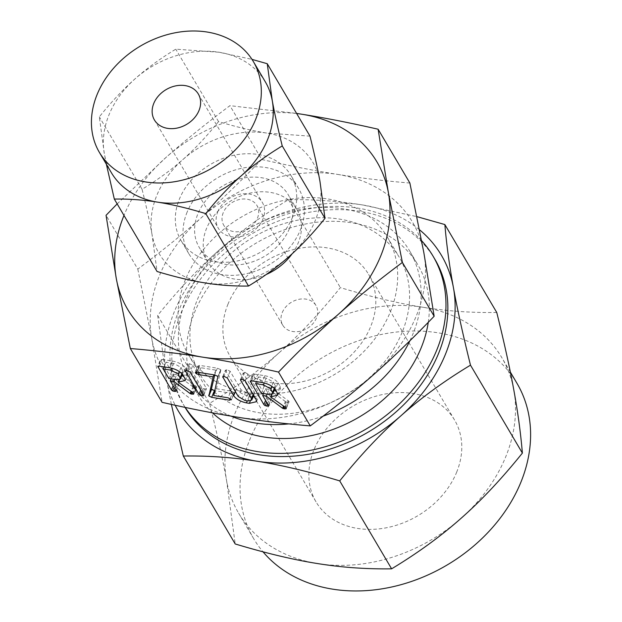 <?xml version="1.0" encoding="UTF-8"?>
<svg xmlns="http://www.w3.org/2000/svg" width="622" height="622" viewBox="0 0 622 622"><rect width="100%" height="100%" fill="white"/><g stroke="black" fill="none" stroke-linecap="round" stroke-linejoin="round"><path stroke-width="0.47" stroke-dasharray="3.11 2.33" d="M292.597 217.016A63.856 50.545 149.4 0 1 238.039 260.797A63.856 50.545 149.4 0 1 181.018 240.481A63.856 50.545 149.4 0 1 179.424 199.017A63.856 50.545 149.4 0 1 233.981 155.243A63.856 50.545 149.4 0 1 291.003 175.56A63.856 50.545 149.4 0 1 292.597 217.016M187.136 212.079A63.856 50.545 -30.6 0 0 188.723 253.535A63.856 50.545 -30.6 0 0 245.744 273.859A63.856 50.545 -30.6 0 0 300.309 230.078A63.856 50.545 -30.6 0 0 298.715 188.621A63.856 50.545 -30.6 0 0 241.694 168.298A63.856 50.545 -30.6 0 0 187.136 212.079M289.533 228.36A51.696 40.92 -30.6 0 0 288.243 194.795A51.696 40.92 -30.6 0 0 242.075 178.351A51.696 40.92 -30.6 0 0 197.905 213.789A51.696 40.92 -30.6 0 0 199.195 247.354A51.696 40.92 -30.6 0 0 245.363 263.806A51.696 40.92 -30.6 0 0 289.533 228.36M309.997 136.14L266.752 133.069C252.641 130.853 236.57 127.028 218.54 121.593C206.52 136.537 194.6 149.218 182.79 159.636C170.996 170.117 157.42 179.999 142.073 189.275C146.427 206.823 149.754 221.922 152.048 234.587A89.381 70.745 149.4 0 1 156.806 195.425A89.381 70.745 149.4 0 1 182.79 159.636A89.381 70.745 149.4 0 1 266.752 133.069A89.381 70.745 149.4 0 1 319.972 181.453A89.381 70.745 149.4 0 1 315.214 220.616A89.381 70.745 149.4 0 1 289.23 256.396A89.381 70.745 149.4 0 1 205.276 282.963A89.381 70.745 149.4 0 1 152.048 234.587L157.063 271.495M292.13 253.792A51.696 40.92 -30.6 0 0 298.171 243A51.696 40.92 -30.6 0 0 296.881 209.435A51.696 40.92 -30.6 0 0 250.713 192.983A51.696 40.92 -30.6 0 0 206.543 228.429A51.696 40.92 -30.6 0 0 207.834 261.994A51.696 40.92 -30.6 0 0 266.27 274.481M296.647 113.523A144.809 114.619 -30.6 0 0 166.128 157.327A144.809 114.619 -30.6 0 0 124.035 215.305A144.809 114.619 -30.6 0 0 123.98 215.437M106.362 164.2L104.34 153.758L99.326 116.85C111.354 101.907 123.273 89.226 135.083 78.807C146.878 68.327 160.445 58.452 175.793 49.177L219.045 52.24L252.003 59.385M142.073 189.275L99.326 116.85M218.54 121.593L175.793 49.177M117.169 203.899L166.128 157.327C185.162 140.448 206.434 123.226 229.938 105.662L296.585 113.414M265.275 81.762A89.381 70.745 -30.6 0 0 219.045 52.24A89.381 70.745 -30.6 0 0 135.083 78.807A89.381 70.745 -30.6 0 0 109.099 114.596A89.381 70.745 -30.6 0 0 104.34 153.758A89.381 70.745 -30.6 0 0 111.33 172.628M409.875 183.031C384.621 180.948 360.55 178.071 337.653 174.409C314.88 170.809 289.564 165.833 261.699 159.473L229.938 105.662M261.699 159.473C240.792 181.212 220.763 200.541 201.621 217.451C182.588 234.331 161.316 251.552 137.812 269.116L106.051 215.313M137.812 269.116L151.815 338.881L162.093 402.325M337.653 174.409A144.809 114.619 149.4 0 1 423.877 252.796A144.809 114.619 149.4 0 1 416.172 316.248A144.809 114.619 149.4 0 1 374.079 374.226A144.809 114.619 149.4 0 1 238.047 417.269A144.809 114.619 149.4 0 1 151.815 338.881A144.809 114.619 149.4 0 1 159.527 275.437A144.809 114.619 149.4 0 1 201.621 217.451A144.809 114.619 149.4 0 1 337.653 174.409M185.449 279.558A115.56 91.465 -30.6 0 0 188.334 354.579A115.56 91.465 -30.6 0 0 291.516 391.347A115.56 91.465 -30.6 0 0 390.243 312.12A115.56 91.465 -30.6 0 0 387.366 237.099A115.56 91.465 -30.6 0 0 284.176 200.331A115.56 91.465 -30.6 0 0 185.449 279.558M217.762 211.791A25.502 20.184 149.4 0 1 239.548 194.305A25.502 20.184 149.4 0 1 262.321 202.422A25.502 20.184 149.4 0 1 262.958 218.983A25.502 20.184 149.4 0 1 241.173 236.461A25.502 20.184 149.4 0 1 218.4 228.352A25.502 20.184 149.4 0 1 217.762 211.791M402.146 332.28A115.56 91.465 149.4 0 1 303.412 411.5A115.56 91.465 149.4 0 1 200.23 374.732A115.56 91.465 149.4 0 1 197.345 299.711A115.56 91.465 149.4 0 1 296.072 220.491A115.56 91.465 149.4 0 1 399.262 257.259A115.56 91.465 149.4 0 1 402.146 332.28M223.251 212.662A19.305 15.286 -30.6 0 0 223.733 225.203A19.305 15.286 -30.6 0 0 240.971 231.345A19.305 15.286 -30.6 0 0 257.469 218.104A19.305 15.286 -30.6 0 0 256.987 205.571A19.305 15.286 -30.6 0 0 239.75 199.429A19.305 15.286 -30.6 0 0 223.251 212.662M231.112 416.141A127.72 101.091 149.4 0 1 189.757 380.913A127.72 101.091 149.4 0 1 186.569 298A127.72 101.091 149.4 0 1 295.691 210.438A127.72 101.091 149.4 0 1 409.727 251.078A127.72 101.091 149.4 0 1 412.915 333.991A127.72 101.091 149.4 0 1 409.89 340.786M323.176 416.102A127.72 101.091 149.4 0 1 288.795 423.893M282.233 312.594A19.305 15.286 149.4 0 1 298.731 299.361A19.305 15.286 149.4 0 1 315.976 305.503A19.305 15.286 149.4 0 1 316.45 318.036A19.305 15.286 149.4 0 1 299.959 331.277A19.305 15.286 149.4 0 1 282.715 325.135A19.305 15.286 149.4 0 1 282.233 312.594M428.263 322.32A127.72 101.091 -30.6 0 0 417.937 264.988A127.72 101.091 -30.6 0 0 303.901 224.348A127.72 101.091 -30.6 0 0 194.779 311.91A127.72 101.091 -30.6 0 0 197.967 394.822A127.72 101.091 -30.6 0 0 212.452 412.837M228.056 303.979A80.448 63.677 -30.6 0 0 230.062 356.212A80.448 63.677 -30.6 0 0 301.903 381.807A80.448 63.677 -30.6 0 0 370.634 326.651A80.448 63.677 -30.6 0 0 368.628 274.426A80.448 63.677 -30.6 0 0 296.787 248.823A80.448 63.677 -30.6 0 0 228.056 303.979M421.638 240.753A145.214 114.938 -30.6 0 0 291.92 212.708A145.214 114.938 -30.6 0 0 179.276 309.445A145.214 114.938 -30.6 0 0 182.899 403.717A145.214 114.938 -30.6 0 0 185.2 407.41M456.61 472.316A80.448 63.677 -30.6 0 0 454.604 420.091A80.448 63.677 -30.6 0 0 382.763 394.488A80.448 63.677 -30.6 0 0 314.032 449.644A80.448 63.677 -30.6 0 0 316.038 501.876A80.448 63.677 -30.6 0 0 387.879 527.472A80.448 63.677 -30.6 0 0 456.61 472.316M279.208 352.666C259.133 370.51 235.925 387.405 209.575 403.351C217.024 433.34 222.707 459.176 226.633 480.837A152.856 120.987 149.4 0 1 234.774 413.863A152.856 120.987 149.4 0 1 279.208 352.666A152.856 120.987 149.4 0 1 422.797 307.229C398.78 303.458 371.295 296.919 340.351 287.613C319.817 313.154 299.431 334.838 279.208 352.666M185.061 407.379A145.214 114.938 149.4 0 1 184.788 406.912A145.214 114.938 149.4 0 1 181.165 312.641A145.214 114.938 149.4 0 1 305.231 213.082A145.214 114.938 149.4 0 1 434.895 259.288M171.361 404.409L166.253 378.534L157.677 315.416C178.211 289.875 198.597 268.191 218.82 250.363A152.856 120.987 -30.6 0 0 174.393 311.568A152.856 120.987 -30.6 0 0 166.253 378.534A152.856 120.987 -30.6 0 0 175.171 405.249M218.82 250.363C238.895 232.519 262.103 215.624 288.445 199.678C313.566 199.289 338.22 201.038 362.408 204.926A152.856 120.987 -30.6 0 0 218.82 250.363M157.677 315.416L209.575 403.351M288.445 199.678L340.351 287.613M516.96 383.284A152.856 120.987 -30.6 0 0 380.47 334.644A152.856 120.987 -30.6 0 0 249.873 439.443A152.856 120.987 -30.6 0 0 253.683 538.683A152.856 120.987 -30.6 0 0 263.013 551.823M496.753 312.477C471.639 312.874 446.985 311.124 422.797 307.229A152.856 120.987 149.4 0 1 501.861 357.704A152.856 120.987 149.4 0 1 513.811 389.971A152.856 120.987 149.4 0 1 505.678 456.945A152.856 120.987 149.4 0 1 461.244 518.149A152.856 120.987 149.4 0 1 317.655 563.579A152.856 120.987 149.4 0 1 238.591 513.103A152.856 120.987 149.4 0 1 226.633 480.837L235.209 543.962M419.523 229.775A152.856 120.987 -30.6 0 0 362.408 204.926L416.911 216.643M274.302 390.204L273.307 390.072L271.503 394.449M273.307 390.072L274.077 390.188L271.309 396.937M274.077 390.188L289.02 401.415L286.252 408.156M285.055 407.122L287.061 402.224L288.717 402.17L289.02 401.415L286.26 408.164M287.061 402.224L285.996 401.929L284.137 406.446M285.996 401.929L285.374 401.54L283.539 406.003M285.374 401.54L269.069 389.395L267.133 394.107M269.069 389.395L265.462 388.82L263.526 393.539M265.462 388.82L271.215 398.562L268.447 405.311M267.561 403.818L269.373 399.41L271.013 399.386L271.215 398.562L268.517 405.474M269.373 399.41L267.895 398.935L266.574 402.146M267.895 398.935L266.644 397.87L265.578 400.451M266.644 397.87L253.138 374.988L250.759 380.773M251.692 380.843L254.46 374.094L253.138 374.988L252.975 374.312L250.207 381.061M254.46 374.094L264.785 375.735L262.017 382.483M264.785 375.735C270.803 376.885 275.219 379.241 278.034 382.794L275.266 389.535M278.034 382.794L280.048 386.208L277.28 392.948M280.048 386.208L280.421 388.486L275.717 390.313M266.2 378.122L258.418 376.885L264.055 386.433L271.837 387.669L275.694 386.822L273.439 382.063L266.2 378.122L264.233 382.934M258.418 376.885L256.482 381.605M264.055 386.433L261.287 393.182M273.439 382.063L271.736 386.215M275.453 385.477L274.302 388.283M271.837 387.669L269.077 394.418M253.131 396.727L249.173 396.121C243.249 394.846 239.003 392.466 236.43 388.999L225.529 370.518L226.812 369.623L230.124 371.256L241.056 389.776L247.743 393.726L250.72 394.2L254.53 393.322L254.258 391.876L243.326 373.355L244.617 372.454L247.921 374.079L245.154 380.827M247.921 374.079L258.822 392.56L256.062 399.308M258.822 392.56L259.218 394.954L254.592 396.828M252.12 396.587L250.324 400.98M249.173 396.121L247.237 400.832M236.43 388.999L235.373 391.588M222.692 376.792L225.459 370.051L223.111 376.403M226.812 369.623L224.052 376.364M230.124 371.256L227.357 378.005M241.056 389.776L238.288 396.525M247.743 393.726L244.975 400.475M250.72 394.2L247.953 400.949M254.258 391.876L253.201 394.465M240.496 379.614L243.264 372.866L240.916 379.226M244.617 372.454L241.849 379.195M214.753 374.965L215.896 370.121L200.929 367.742L198.161 366.226L199.522 365.355L217.373 368.193L220.701 369.662L218.05 376.901M220.818 370.16L218.058 376.854M220.779 370.214L216.472 388.758L213.704 395.506M216.472 388.758L230.863 391.044L228.095 397.792M230.863 391.044L234.199 392.661L231.438 399.402M230.194 398.492L232.27 393.431L234.199 392.661L231.47 399.814M232.27 393.431L214.831 390.663M211.534 388.563L208.697 395.483M215.896 370.121L213.96 374.841M200.929 367.742L198.993 372.461M199.203 367.159L197.143 372.166M195.37 372.454L198.138 365.713L195.751 372.104M199.522 365.355L196.754 372.104M217.373 368.193L214.606 374.942M220.701 369.662L217.933 376.411M220.841 369.997L218.073 376.738M192.804 365.324L206.348 388.276L206.123 389.077L203.021 388.618L201.761 387.545L188.209 364.593L189.492 363.683L192.804 365.324L190.037 372.065M203.643 395.133L206.348 388.276L203.588 395.024M204.49 389.092L202.686 393.501M203.021 388.618L201.699 391.829M201.761 387.545L200.696 390.134M185.379 370.852L188.139 364.103L185.799 370.463M189.492 363.683L186.732 370.432M181.865 375.509L180.862 375.369L179.066 379.754M180.862 375.369L181.64 375.494L178.872 382.235M181.64 375.494L196.583 386.713L193.815 393.462L196.28 387.467L194.624 387.522L192.618 392.42M196.583 386.713L196.28 387.467L196.583 386.713M194.624 387.522L193.551 387.226L191.7 391.743M193.551 387.226L192.937 386.837L191.102 391.3M192.937 386.837L176.632 374.693L174.696 379.412M176.632 374.693L173.025 374.125L171.089 378.837M173.025 374.125L178.771 383.86L176.01 390.608M175.124 389.115L176.936 384.707L178.576 384.684L178.771 383.86L176.08 390.772M176.936 384.707L175.458 384.233L174.137 387.444M175.458 384.233L174.199 383.168L173.141 385.757M174.199 383.168L160.694 360.286L158.322 366.078M159.255 366.14L162.023 359.392L160.694 360.286L160.53 359.609L157.77 366.358M162.023 359.392L172.348 361.04L169.581 367.781M172.348 361.04C178.366 362.191 182.782 364.539 185.589 368.092L182.829 374.841M185.589 368.092L187.611 371.505L184.843 378.254M187.611 371.505L187.984 373.783L183.28 375.61M173.763 363.427L165.981 362.191L171.618 371.738L179.4 372.975L183.257 372.119L181.002 367.361L173.763 363.427L171.796 368.24M165.981 362.191L164.045 366.902M171.618 371.738L168.85 378.479M181.002 367.361L179.299 371.513M183.016 370.774L181.865 373.581M179.4 372.975L176.632 379.723M288.266 400.7L285.498 407.449M195.821 386.005L193.061 392.754M188.723 253.535L181.018 240.481M298.715 188.621L291.003 175.56M207.834 261.994L199.195 247.354M296.881 209.435L288.243 194.795M198.34 94.023L262.321 202.422M154.411 119.953L218.4 228.352M188.334 354.579L200.23 374.732M387.366 237.099L399.262 257.259M315.976 305.503L256.987 205.571M282.715 325.135L223.733 225.203M189.757 380.913L197.967 394.822M409.727 251.078L417.937 264.988M454.604 420.091L368.628 274.426M316.038 501.876L230.062 356.212M184.788 406.912L182.899 403.717M510.367 372.111L501.861 357.704M253.683 538.683L238.591 513.103M286.291 408.53L289.059 401.781M268.51 405.832L271.278 399.083M277.653 395.234L280.421 388.486M274.838 388.905L275.694 386.822M256.451 401.695L259.218 394.954M253.706 395.328L254.53 393.322M203.627 395.53L206.395 388.781M193.854 393.827L196.622 387.086M176.073 391.129L178.841 384.38M185.216 380.532L187.984 373.783M182.401 374.211L183.257 372.119"/><path stroke-width="0.93" d="M185.799 370.463L185.442 371.342L186.732 370.432L190.037 372.065L203.588 395.024L203.355 395.825L200.253 395.367L198.993 394.294L185.379 370.852M203.588 395.024L203.355 395.825L203.643 395.133M231.438 399.402L229.502 400.179L211.651 397.341L208.891 395.965L213.128 376.87L198.161 374.491L195.394 372.967L196.754 372.104L214.606 374.942L217.933 376.411L213.704 395.506L228.095 397.792L231.47 399.814M195.751 372.104L195.394 372.967L195.37 372.454M223.111 376.403L222.762 377.266L224.052 376.364L227.357 378.005L238.288 396.525L244.975 400.475L247.953 400.949L251.762 400.063L251.49 398.624L240.558 380.104L241.849 379.195L245.154 380.827L256.062 399.308L256.451 401.695L249.352 403.336L246.405 402.869C240.481 401.587 236.236 399.215 233.67 395.748L222.692 376.792M240.916 379.226L240.558 380.104L240.496 379.614M250.759 380.773L250.371 381.737L251.692 380.843L262.017 382.483C268.035 383.634 272.452 385.99 275.266 389.535L277.28 392.948L277.653 395.234L270.539 396.813L285.498 407.449L286.252 408.156L285.949 408.911L282.606 408.281L266.302 396.144L262.694 395.569L268.447 405.311L268.245 406.135L265.127 405.676L263.876 404.619L250.207 381.061M286.252 408.156L285.949 408.911L286.26 408.164M268.447 405.311L268.245 406.135L268.517 405.474M130.332 348.522L162.093 402.325C189.858 408.67 215.173 413.653 238.047 417.269C260.836 420.915 284.915 423.784 310.269 425.891L278.508 372.08C250.744 365.736 225.428 360.76 202.554 357.137C179.766 353.498 155.687 350.621 130.332 348.522L116.33 278.757A144.809 114.619 -30.6 0 0 202.554 357.137A144.809 114.619 -30.6 0 0 338.586 314.094A144.809 114.619 -30.6 0 0 380.68 256.116A144.809 114.619 -30.6 0 0 388.385 192.665A144.809 114.619 -30.6 0 0 302.16 114.285A144.809 114.619 -30.6 0 0 296.647 113.523M158.322 366.078L157.934 367.034L159.255 366.14L169.581 367.781C175.598 368.939 180.015 371.287 182.829 374.841L184.843 378.254L185.216 380.532L178.102 382.118L193.061 392.754L193.815 393.462L193.512 394.216L190.169 393.586L173.865 381.442L170.257 380.866L176.01 390.608L175.808 391.432L172.691 390.981L171.439 389.916L157.77 366.358M193.815 393.462L193.512 394.216L193.823 393.469M176.01 390.608L175.808 391.432L176.08 390.772M266.27 274.481A51.696 40.92 -30.6 0 0 292.13 253.792M114.316 199.071L157.063 271.495C175.109 276.922 191.179 280.747 205.276 282.963C219.418 285.241 233.833 286.268 248.52 286.034C263.876 276.743 277.451 266.869 289.23 256.396C301.064 245.978 312.983 233.297 324.987 218.361L319.972 181.453C317.679 168.78 314.351 153.681 309.997 136.14L267.25 63.716L272.265 100.624C274.566 113.297 277.886 128.396 282.24 145.937C266.885 155.228 253.309 165.11 241.53 175.575C229.697 185.994 217.778 198.675 205.773 213.61C187.727 208.183 171.664 204.358 157.568 202.142C143.418 199.864 129.003 198.838 114.316 199.071L106.362 164.2M123.98 215.437A144.809 114.619 -30.6 0 0 116.33 278.757L106.051 215.313L117.169 203.899M248.52 286.034L205.773 213.61M324.987 218.361L282.24 145.937M252.003 59.385L267.25 63.716M296.585 113.414L302.16 114.285C324.925 117.885 350.24 122.861 378.114 129.22L388.385 192.665L402.395 262.43C378.977 279.916 357.712 297.137 338.586 314.094C319.529 330.935 299.501 350.264 278.508 372.08M99.403 152.421L111.33 172.628A89.381 70.745 -30.6 0 0 157.568 202.142A89.381 70.745 -30.6 0 0 241.53 175.575A89.381 70.745 -30.6 0 0 267.507 139.787A89.381 70.745 -30.6 0 0 272.265 100.624A89.381 70.745 -30.6 0 0 265.275 81.762L253.348 61.555A89.381 70.745 149.4 0 1 255.58 119.58A89.381 70.745 149.4 0 1 179.214 180.862A89.381 70.745 149.4 0 1 99.403 152.421A89.381 70.745 149.4 0 1 97.172 94.389A89.381 70.745 149.4 0 1 173.538 33.114A89.381 70.745 149.4 0 1 253.348 61.555M310.269 425.891C333.687 408.405 354.952 391.184 374.079 374.226C393.135 357.393 413.163 338.065 434.156 316.24L423.877 252.796L409.875 183.031L378.114 129.22M434.156 316.24L402.395 262.43M198.978 110.576A25.502 20.184 149.4 0 1 177.184 128.062A25.502 20.184 149.4 0 1 154.411 119.953A25.502 20.184 149.4 0 1 153.782 103.392A25.502 20.184 149.4 0 1 175.567 85.906A25.502 20.184 149.4 0 1 198.34 94.023A25.502 20.184 149.4 0 1 198.978 110.576M409.89 340.786A127.72 101.091 149.4 0 1 323.176 416.102M288.795 423.893A127.72 101.091 149.4 0 1 231.112 416.141M212.452 412.837A127.72 101.091 -30.6 0 0 325.804 431.87A127.72 101.091 -30.6 0 0 421.125 347.9A127.72 101.091 -30.6 0 0 428.263 322.32M185.2 407.41A145.214 114.938 -30.6 0 0 315.175 449.356A145.214 114.938 -30.6 0 0 436.636 350.365A145.214 114.938 -30.6 0 0 433.013 256.093A145.214 114.938 -30.6 0 0 421.638 240.753M433.013 256.093L434.895 259.288A145.214 114.938 149.4 0 1 438.518 353.56A145.214 114.938 149.4 0 1 314.779 453.049A145.214 114.938 149.4 0 1 185.061 407.379M263.013 551.823A152.856 120.987 -30.6 0 0 399.829 585.007A152.856 120.987 -30.6 0 0 520.769 482.517A152.856 120.987 -30.6 0 0 516.96 383.284L510.367 372.111M175.171 405.249A152.856 120.987 -30.6 0 0 257.275 461.275C233.203 457.403 208.549 455.654 183.311 456.027L235.209 543.962C266.045 553.246 293.53 559.792 317.655 563.579C341.727 567.451 366.381 569.2 391.619 568.827C417.867 552.966 441.076 536.071 461.244 518.149C481.381 500.399 501.76 478.715 522.387 453.088C520.661 432.78 517.799 411.741 513.811 389.971C509.9 368.403 504.217 342.574 496.753 312.477L444.854 224.55C446.58 244.858 449.442 265.897 453.43 287.667A152.856 120.987 -30.6 0 0 419.523 229.775M183.311 456.027L171.361 404.409M339.721 480.899C308.885 471.608 281.401 465.069 257.275 461.275A152.856 120.987 -30.6 0 0 400.863 415.846A152.856 120.987 -30.6 0 0 445.29 354.641A152.856 120.987 -30.6 0 0 453.43 287.667C457.341 309.235 463.025 335.064 470.489 365.161C444.24 381.022 421.032 397.917 400.863 415.846C380.726 433.588 360.348 455.273 339.721 480.899L391.619 568.827M416.911 216.643L444.854 224.55M470.489 365.161L522.387 453.088M271.503 394.449L270.539 396.813M285.055 407.122L284.293 408.965M284.137 406.446L283.228 408.67M283.539 406.003L282.606 408.281M267.133 394.107L266.302 396.144M263.526 393.539L262.694 395.569M267.561 403.818L266.605 406.158M266.574 402.146L265.127 405.676M265.578 400.451L263.876 404.619M275.717 390.313L274.302 390.204M255.65 383.634L261.287 393.182L269.077 394.418L272.926 393.563L270.671 388.804L263.44 384.87L255.65 383.634L256.482 381.605M264.233 382.934L263.44 384.87M271.736 386.215L270.671 388.804M274.302 388.283L272.685 392.225M254.592 396.828L253.131 396.727M250.324 400.98L249.352 403.336M247.237 400.832L246.405 402.869M235.373 391.588L233.67 395.748M253.201 394.465L251.49 398.624M230.194 398.492L229.502 400.179M214.831 390.663L214.419 390.593L211.651 397.341M214.419 390.593L211.659 389.224L208.891 395.965M211.659 389.224L208.728 395.662M214.753 374.965L211.534 388.563L208.774 395.312M213.96 374.841L213.128 376.87M198.993 372.461L198.161 374.491M197.143 372.166L196.435 373.9M202.686 393.501L201.722 395.841M201.699 391.829L200.253 395.367M200.696 390.134L198.993 394.294M179.066 379.754L178.102 382.118M192.618 392.42L191.856 394.27M191.7 391.743L190.791 393.975M191.102 391.3L190.169 393.586M174.696 379.412L173.865 381.442M171.089 378.837L170.257 380.866M175.124 389.115L174.168 391.456M174.137 387.444L172.691 390.981M173.141 385.757L171.439 389.916M183.28 375.61L181.865 375.509M163.213 368.932L168.85 378.479L176.632 379.723L180.489 378.868L178.234 374.11L171.003 370.168L163.213 368.932L164.045 366.902M171.796 368.24L171.003 370.168M179.299 371.513L178.234 374.11M181.865 373.581L180.248 377.523M272.926 393.563L274.838 388.905M251.762 400.063L253.706 395.328M180.489 378.868L182.401 374.211"/></g></svg>
